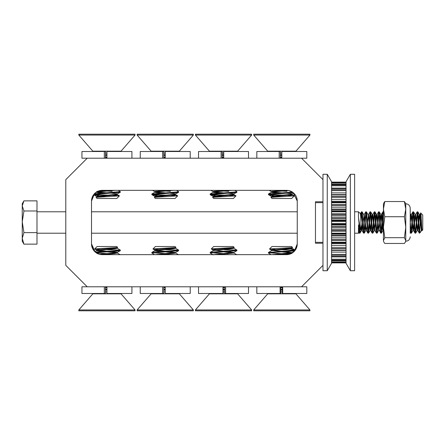<?xml version="1.0" encoding="UTF-8"?>
<svg xmlns="http://www.w3.org/2000/svg" width="445" height="445" viewBox="0 0 445 445"><rect width="100%" height="100%" fill="white"/><g stroke="black" fill="none" stroke-linecap="round" stroke-linejoin="round"><path stroke-width="0.67" d="M111.389 251.592L117.241 252.443L114.076 253.055L99.363 254.256L96.454 252.96C97.438 253.822 99.363 254.384 102.222 254.646L286.536 254.646A10.713 10.713 0 0 0 297.249 243.932L295.213 250.212M271.011 254.646L268.463 253.055L273.119 252.46L294.623 250.958L292.304 252.96C291.314 253.822 289.395 254.384 286.536 254.646M91.57 245.062L95.236 252.054L91.509 243.932A10.713 10.713 0 0 0 102.222 254.646L114.076 253.65L117.235 253.055L117.241 252.443M277.368 193.097L272.307 192.54L271.517 192.246L272.296 191.945L288.449 190.527L292.304 192.04C295.447 194.231 297.093 197.241 297.249 201.068A10.713 10.713 0 0 0 286.536 190.354L102.222 190.354A10.713 10.713 0 0 0 91.509 201.068L93.606 194.699L96.721 196.512L97.422 196.117L116.457 194.326L120.334 192.246L120.267 191.572L118.17 190.354M120.334 191.65L94.39 193.759L96.637 191.923M107.195 249.701L120.334 250.079L120.334 250.657L116.223 251.269L95.898 252.576L96.454 252.96L106.939 253.633M292.304 192.04C291.319 191.178 289.395 190.616 286.536 190.354M294.245 251.369L297.249 243.932L297.249 201.068L293.183 192.663L268.424 194.626L271.606 196.512L272.296 196.117L291.33 194.326L293.739 193.136M322.97 200.845L322.97 179.635L301.538 158.203L87.22 158.203L65.788 179.635L65.788 265.365L87.22 286.797L301.538 286.797L322.97 265.365L322.97 243.231L315.466 243.231L315.466 201.769L322.97 201.769M94.512 193.631L91.509 201.068L91.509 243.932M102.222 190.354C99.363 190.616 97.444 191.178 96.454 192.04M106.939 291.937L105.493 291.937M105.493 289.139L106.939 289.2M135.058 309.948L78.821 309.948L78.821 310.799L135.058 310.799L135.058 309.948L121.04 293.822L92.838 293.822L78.821 309.948M94.685 248.933L97.116 246.502L116.762 246.502L117.658 247.481L94.685 248.933L100.158 249.417M106.939 289.951L105.493 290.029M106.939 289.35L105.493 289.434M107.201 253.65L111.389 253.889M105.493 286.892L106.939 286.969L105.493 287.075M117.157 248.182L120.328 250.079C119.377 250.474 114.821 250.869 106.672 251.269L95.236 252.054M117.168 247.592L117.235 248.288L114.076 248.883L96.721 250.563L94.813 251.67M117.664 247.481L114.076 248.288L99.513 249.478L96.637 250.062L106.939 251.253M115.149 247.782L116.457 247.976M96.637 250.062L96.637 250.674L102.489 251.508M106.939 251.848L117.241 253.038M106.939 287.565L105.493 287.67M111.545 247.976L115.728 248.694M165.234 291.937L163.788 291.937M163.788 289.144L165.234 289.211M193.353 309.948L137.116 309.948L137.116 310.799L193.353 310.799L193.353 309.948L179.335 293.822L151.133 293.822L137.116 309.948M152.969 248.944L155.411 246.502L175.052 246.502L175.964 247.492L152.969 248.944L158.487 249.428M152.858 252.754L169.684 253.906M165.234 289.962L163.788 290.04M165.234 289.367L163.788 289.445M163.788 286.908L165.234 286.986L163.788 287.092M165.234 249.701L178.629 250.079L178.567 250.741L151.84 253.055L154.526 254.646M175.452 248.199L178.629 250.079C177.833 250.474 173.366 250.869 165.234 251.269L155.761 251.864L151.901 252.387L151.84 253.055M175.458 247.609L175.536 248.288L172.515 248.883L155.01 250.58L151.901 252.387M175.964 247.492L172.515 248.288L157.947 249.478L154.932 250.079L154.932 250.674L160.784 251.525M152.985 248.994L155.01 250.168L165.234 251.269M169.684 251.609L175.452 252.549L155.266 254.646M173.411 247.793L174.752 247.993M165.234 251.864L175.536 253.055L172.515 253.65L160.028 254.646M165.234 287.581L163.788 287.687M169.723 247.993L173.973 248.716M224.669 291.937L223.223 291.937M251.642 309.948L195.405 309.948L195.405 310.799L251.642 310.799L251.642 309.948L237.624 293.822L209.423 293.822L195.405 309.948M211.28 248.927L213.7 246.502L233.347 246.502L234.242 247.47L211.28 248.927L216.715 249.406M224.669 289.873L223.223 289.951M223.223 286.942L224.669 287.019M224.669 289.278L223.223 289.356M224.013 253.65L227.974 253.878M223.523 287.553L224.013 287.581M224.002 249.701L236.912 250.079L236.862 250.713L210.129 253.027L213.305 254.902M233.742 248.171L236.912 250.079C235.822 250.474 231.194 250.869 223.034 251.269L213.711 251.864L210.196 252.36L210.129 253.027M211.153 252.727L223.523 253.622M233.764 247.587L233.82 248.288L230.538 248.883L213.305 250.552L210.196 252.36M234.242 247.47L230.538 248.288L215.981 249.478L213.222 250.051L223.523 251.241M227.974 251.575L233.747 252.521L213.472 254.646M224.669 286.875L223.223 286.981M231.756 247.77L233.041 247.965M223.523 251.837L233.82 253.055L218 254.646M224.669 287.47L223.223 287.576M228.224 247.965L232.351 248.677M282.308 291.937L280.862 291.937M309.937 309.948L253.7 309.948L253.7 310.799L309.937 310.799L309.937 309.948L295.919 293.822L267.718 293.822L253.7 309.948M269.52 248.978L271.995 246.502L291.642 246.502L292.588 247.526L269.52 248.978L275.199 249.473M280.862 287.587L281.819 287.637M280.862 286.992L282.308 287.07M281.819 254.301L287.264 254.623M269.442 252.816L281.819 253.706M286.269 253.967L289.651 254.184M282.308 289.995L280.862 290.073M282.308 289.4L280.862 289.478M294.195 250.435L290.518 250.079L295.174 250.079C295.018 250.474 290.919 250.869 282.87 251.269L268.48 252.448L268.424 253.11M290.374 248.799L295.213 250.218M292.026 247.654L292.12 248.349L289.651 248.883L271.595 250.641L268.48 252.448M292.588 247.526L289.651 248.288L271.55 250.079L273.987 250.674L281.819 251.325M286.269 251.67L292.037 252.61L272.09 254.646M282.308 287.008L280.862 287.114M290.518 250.079L280.795 249.701M289.884 247.837L291.336 248.054M281.819 251.92L291.336 252.816M291.67 253.339L277.33 254.646M282.308 287.603L280.862 287.709M285.857 248.054L288.199 248.438M163.788 153.063L165.234 153.063M137.116 135.052L193.353 135.052L193.353 134.201L137.116 134.201L137.116 135.052L151.133 151.178L179.335 151.178L193.353 135.052M177.683 195.867L175.052 198.498L155.411 198.498L154.309 197.319L177.683 195.867L170.218 195.299M163.788 157.23L165.234 157.118L163.788 157.035M163.788 157.825L165.234 157.714L163.788 157.63M170.363 190.755L169.684 190.716M170.363 191.35L165.234 191.055M163.788 154.821L165.234 154.738M163.788 155.416L165.234 155.333M152.858 194.326L160.111 194.921L152.858 194.921L151.906 194.704L151.906 193.953L177.605 191.945L178.629 191.65L176.459 190.354M151.84 194.626L177.605 192.54L178.562 192.323L178.629 191.65M155.149 197.168L154.932 196.412L155.711 196.117L174.746 194.326L178.562 192.323M154.309 197.319L155.711 196.712L174.746 194.921L175.447 194.526L177.666 195.817M160.784 193.097L155.717 192.54L154.932 192.246L155.711 191.945L173.439 190.354M160.111 194.921L166.196 195.149M157.641 196.974L154.932 196.412M175.536 194.626L175.536 194.031L174.752 193.731L169.684 193.174M165.234 192.841L155.717 191.945M154.932 192.246L154.932 191.65L155.711 191.35L166.636 190.354M163.17 196.712L159.916 196.223M157.586 195.856L152.858 194.921M280.372 153.063L281.819 153.063M253.7 135.052L309.937 135.052L309.937 134.201L253.7 134.201L253.7 135.052L267.718 151.178L295.919 151.178L309.937 135.052M294.273 195.867L291.642 198.498L271.995 198.498L270.899 197.319L294.273 195.867L286.814 195.299M280.372 157.23L281.819 157.118L280.372 157.035M280.372 157.825L281.819 157.714L280.372 157.63M286.958 190.755L286.269 190.716M286.958 191.35L281.819 191.055M280.372 154.821L281.819 154.738M280.372 155.416L281.819 155.333M268.424 194.626L268.491 193.953L269.436 193.731L292.46 192.14M274.176 195.856L269.447 194.921L276.707 194.921L269.442 194.326M269.447 194.921L268.491 194.704M271.734 197.163L271.517 196.412M270.899 197.319L272.296 196.712L291.33 194.921L292.037 194.526L294.251 195.817M276.707 194.921L282.781 195.149M274.231 196.974L271.606 196.512M292.12 194.626L292.12 194.031L291.341 193.731L286.269 193.174M281.819 192.841L272.301 191.945M271.517 192.246L271.517 191.65L272.296 191.35L283.215 190.354M279.766 196.707L276.506 196.223M105.493 153.063L106.939 153.063M78.821 135.052L135.058 135.052L135.058 134.201L78.821 134.201L78.821 135.052L92.838 151.178L121.04 151.178L135.058 135.052M119.388 195.867L116.762 198.498L97.116 198.498L96.02 197.319L119.388 195.867L111.923 195.299M105.493 157.23L106.939 157.118L105.493 157.035M105.493 157.825L106.939 157.714L105.493 157.63M112.068 190.755L111.389 190.716M112.068 191.35L106.939 191.055M105.493 154.821L106.939 154.738M105.493 155.416L106.939 155.333M93.767 194.482L120.267 192.323M99.291 195.856L94.568 194.921L101.816 194.921L94.562 194.326M94.568 194.921L93.611 194.704M96.854 197.168L96.637 196.412M96.02 197.319L97.422 196.712L116.457 194.921L117.152 194.526L119.371 195.817M102.489 193.097L97.422 192.54L96.637 192.246L97.422 191.945L115.144 190.354M101.816 194.921L107.901 195.149M99.346 196.974L96.721 196.512M117.241 194.626L117.241 194.031L116.457 193.731L111.389 193.174M106.939 192.841L97.422 191.945M97.867 191.278L108.341 190.354M104.881 196.712L101.621 196.223M222.189 153.063L223.635 153.063M195.405 135.052L251.642 135.052L251.642 134.201L195.405 134.201L195.405 135.052L209.423 151.178L237.624 151.178L251.642 135.052M235.978 195.867L233.347 198.498L213.7 198.498L212.604 197.319L235.978 195.867L228.513 195.299M223.523 157.118L222.189 157.046M223.635 157.725L222.189 157.641M228.658 190.755L227.974 190.716M228.658 191.35L223.523 191.055M222.189 154.816L223.635 154.732M222.189 155.411L223.635 155.327M211.153 194.326L218.406 194.921L211.153 194.921L210.196 194.704L210.196 193.953L235.9 191.945L236.918 191.65L234.754 190.354M210.129 194.626L235.9 192.54L236.851 192.323L236.918 191.65M213.439 197.168L213.222 196.412L214.006 196.117L233.041 194.326L236.851 192.323M212.604 197.319L214.006 196.712L233.041 194.921L233.742 194.526L235.956 195.817M219.073 193.097L214.012 192.54L213.222 192.246L214.006 191.945L231.734 190.354M222.189 157.819L223.635 157.708M218.406 194.921L224.491 195.149M215.936 196.974L213.222 196.412M233.825 194.626L233.825 194.031L233.047 193.731L227.974 193.174M223.523 192.841L214.006 191.945M213.222 192.246L213.222 191.65L214.006 191.35L224.925 190.354M222.189 157.224L223.635 157.113M221.465 196.712L218.211 196.223M215.881 195.856L211.153 194.921M104.325 286.797L104.325 293.483L105.493 293.483L105.493 286.797M87.22 286.797L81.947 286.797L81.947 293.483L104.325 293.483M131.926 286.797L131.926 293.483L106.939 293.483L106.939 286.797M162.614 286.797L162.614 293.483L163.788 293.483L163.788 286.797M190.221 286.797L190.221 293.483L165.234 293.483L165.234 286.797M162.614 293.483L140.242 293.483L140.242 286.797M223.223 286.797L223.223 293.483L198.537 293.483L198.537 286.797M224.669 286.797L224.669 293.483L248.516 293.483L248.516 286.797M225.598 286.797L225.598 293.483M222.978 286.797L222.978 293.483M301.538 286.797L306.805 286.797L306.805 293.483L282.308 293.483L282.308 286.797M280.089 286.797L280.089 293.483L280.862 293.483L280.862 286.797M282.709 293.483L282.709 286.797M280.089 293.483L256.832 293.483L256.832 286.797M105.493 158.203L105.493 151.517L81.947 151.517L81.947 158.203L87.22 158.203M104.325 158.203L104.325 151.517M131.926 158.203L131.926 151.517L106.939 151.517L106.939 158.203M163.788 158.203L163.788 151.517L140.242 151.517L140.242 158.203M162.614 158.203L162.614 151.517M190.221 158.203L190.221 151.517L165.234 151.517L165.234 158.203M280.372 158.203L280.372 151.517L256.832 151.517L256.832 158.203M279.204 158.203L279.204 151.517M301.538 158.203L306.805 158.203L306.805 151.517L281.819 151.517L281.819 158.203M223.635 158.203L223.635 151.517L248.516 151.517L248.516 158.203M222.189 158.203L222.189 151.517L198.537 151.517L198.537 158.203M221.109 158.203L221.109 151.517M223.724 158.203L223.724 151.517M360.834 218.067L361.24 229.798C360.189 227.423 359.26 223.09 358.453 216.798L358.453 211.787L360.4 213.728L360.834 218.067M359.354 229.826L359.643 224.135M419.646 231.867L420.742 213.066L422.75 215.002L422.75 229.998L422.094 230.571L421.676 229.22L420.069 214.768L419.813 214.657L419.535 215.781L418.851 222.5M420.553 214.29C420.976 207.876 421.421 223.98 421.916 229.559C422.044 230.844 422.183 230.944 422.322 229.859M419.535 232.946C419.357 233.558 419.179 233.097 419.001 231.572L417.243 211.787L415.363 232.401M421.793 228.174L420.642 232.04L420.447 232.307L419.535 231.572L417.927 212.054L417.243 211.787M417.505 212.599L415.708 233.152L415.252 231.572L413.644 212.054L412.877 211.853L412.103 219.018M354.626 233.213L358.453 233.213L358.453 224.886L359.109 232.429M360.584 228.385L360.061 232.946L359.299 233.147L358.453 224.886M359.91 233.213L358.453 216.798M366.068 212.599L364.271 233.152L363.587 233.147L363.276 231.572L361.668 212.054L361.44 211.853L361.134 213.428L360.789 217.31M364.199 233.213L362.208 212.054L361.518 211.787M361.785 212.599L361.034 221.71M370.357 212.599L368.638 232.946L367.87 233.147L367.564 231.572L365.807 211.787L363.927 232.401M368.482 233.213L366.491 212.054L365.807 211.787M374.64 212.599L372.921 232.946L372.159 233.147L371.848 231.572L370.09 211.787L368.21 232.401M372.771 233.213L370.78 212.054L370.09 211.787M378.929 212.599L377.21 232.946L376.442 233.147L376.136 231.572L374.378 211.787L372.498 232.401M377.06 233.213L375.063 212.054L374.378 211.787M383.212 212.599L381.493 232.946L380.731 233.147L380.425 231.572L378.667 211.787L376.787 232.401M381.343 233.213L379.351 212.054L378.667 211.787M383.429 214.34L382.95 211.787L382.567 213.428L381.07 232.401M413.216 212.599L411.497 232.946L410.735 233.147L410.218 229.442M411.347 233.213L410.218 221.638M415.636 233.213L415.018 233.147L414.712 231.572L412.954 211.787M360.161 226.805L359.638 232.401M411.881 222.5L411.074 232.401M23.924 232.624L22.25 221.805L22.25 241.251L23.924 244.138L22.25 238.381L23.924 232.624L36.985 232.624L36.985 200.862L23.924 200.862L22.25 205.924L22.25 203.749L23.924 200.862M23.924 244.138L36.985 244.138L36.985 232.624M23.924 210.986L22.25 205.924L22.25 221.805L23.924 210.986L36.985 210.986M418.534 225.982L417.671 230.343L415.636 214.568L414.562 222.5M414.245 225.982L413.383 230.343L411.347 214.568L410.279 222.5M383.429 230.427L381.493 214.768L381.237 214.657L380.959 215.781L380.275 222.5M380.731 233.147L378.817 229.22L377.21 214.768L376.954 214.657L376.67 215.781L375.986 222.5M375.452 222.5L374.378 230.432L374.913 230.432L372.921 214.768L372.665 214.657L372.387 215.781L371.697 222.5M371.386 225.982L370.524 230.343L368.482 214.568L367.414 222.5M367.097 225.982L366.235 230.343L364.199 214.568L363.126 222.5M362.814 225.982L362.058 230.432L361.24 225.459M421.888 229.32L421.526 230.432L421.142 229.22L419.535 214.768L419.001 215.781L418.617 219.018M418.311 222.5L417.243 230.432L415.252 214.768L414.712 215.781L414.334 219.018M414.028 222.5L412.954 230.432L410.963 214.768L410.218 217.36M383.429 228.541L382.95 230.432L382.567 229.22L380.959 214.768L380.425 215.781L380.041 219.018M379.735 222.5L378.667 230.432L376.67 214.768L374.99 211.848M377.06 214.568L376.52 214.568L376.136 215.781L375.752 219.018M374.378 230.432L372.387 214.768L370.702 211.848M372.771 214.568L372.237 214.568L371.848 215.781L371.469 219.018M371.163 222.5L370.09 230.432L368.098 214.768L366.413 211.848M366.068 229.826L365.807 230.432L365.423 229.22L363.815 214.768L362.13 211.848M362.592 222.5L361.668 230.232L361.24 229.798M420.447 232.307L419.385 233.213L417.671 230.343M419.535 233.213L419.535 231.572M410.218 233.213L410.218 208.21C409.956 205.501 408.466 204.01 405.757 203.749L404.405 201.541L384.786 201.541L383.429 209.133L383.429 203.749L384.786 201.541M383.757 241.958L383.429 240.573L383.757 241.958L384.786 243.46L404.405 243.46L405.428 241.958L405.757 241.251L405.757 203.749M405.428 241.958L405.757 240.573L404.405 237.686L405.757 227.206L404.405 216.726L405.757 209.133L404.405 201.541M383.429 240.573L383.429 209.133L384.786 216.726L383.429 227.206L384.786 237.686L383.429 240.573M404.405 237.686L384.786 237.686M404.405 216.726L384.786 216.726M346.054 242.664L331.542 242.664M346.054 250.413L331.542 250.413M346.054 256.581L331.542 256.581M346.054 260.826L331.542 260.826M346.054 262.889L331.542 262.889L346.054 262.884M346.054 181.705L350.337 174.279L354.626 174.279L354.626 270.721L350.337 270.721L346.054 263.295L346.054 181.705M350.337 174.279L350.337 270.721M327.253 174.279L331.542 181.705L331.542 263.295L327.253 270.721L327.253 174.279L322.97 174.279L322.97 270.721L327.253 270.721M346.054 226.438L331.542 226.438M346.054 227.412L331.542 227.412M346.054 229.108L331.542 229.108M346.054 230.326L331.542 230.326M346.054 231.244L331.542 231.244M346.054 233.169L331.542 233.169M346.054 221.51L331.542 221.51M346.054 223.49L331.542 223.49M346.054 224.286L331.542 224.286M346.054 224.986L331.542 224.986M346.054 217.588L331.542 217.588M346.054 218.562L331.542 218.562M346.054 220.014L331.542 220.014M346.054 220.714L331.542 220.714M346.054 211.831L331.542 211.831M346.054 213.756L331.542 213.756M346.054 214.674L331.542 214.674M346.054 215.892L331.542 215.892M346.054 209.028L331.542 209.028M346.054 209.94L331.542 209.94M346.054 211.064L331.542 211.064M346.054 211.203L331.542 211.203M346.054 202.775L331.542 202.775M346.054 204.528L331.542 204.528M346.054 205.512L331.542 205.512M346.054 207.181L331.542 207.181M346.054 201.246L331.542 201.246M346.054 202.047L331.542 202.047M346.054 202.347L331.542 202.347L346.054 202.336M346.054 194.86L331.542 194.86M346.054 196.345L331.542 196.345M346.054 197.341L331.542 197.341M346.054 199.36L331.542 199.36M346.054 188.558L331.542 188.558M346.054 189.681L331.542 189.681M346.054 190.632L331.542 190.632M346.054 192.885L331.542 192.885M346.054 184.224L331.542 184.224M346.054 184.925L331.542 184.925M346.054 185.771L331.542 185.771M346.054 188.129L331.542 188.129M346.054 182.116L331.542 182.116L346.054 182.111M346.054 182.355L331.542 182.355M346.054 183.051L331.542 183.051M346.054 262.645L331.542 262.645M346.054 261.949L331.542 261.949M346.054 260.075L331.542 260.075M346.054 260.776L331.542 260.776M346.054 256.871L331.542 256.871M346.054 259.229L331.542 259.229M346.054 255.319L331.542 255.319M346.054 256.442L331.542 256.442M346.054 252.115L331.542 252.115M346.054 254.368L331.542 254.368M346.054 248.655L331.542 248.655M346.054 250.14L331.542 250.14M346.054 242.953L331.542 242.953M346.054 243.754L331.542 243.754M346.054 245.64L331.542 245.64M346.054 247.659L331.542 247.659M346.054 240.472L331.542 240.472M346.054 242.225L331.542 242.225M346.054 235.06L331.542 235.06M346.054 235.972L331.542 235.972M346.054 237.819L331.542 237.819M346.054 239.488L331.542 239.488M346.054 233.797L331.542 233.797M346.054 233.937L331.542 233.937M315.466 242.353L322.97 242.353M322.97 202.647L315.466 202.647M96.715 250.151L94.702 248.983M117.157 252.532L120.272 250.724M120.272 254.751L117.157 252.944M120.784 293.483L121.04 293.822M175.452 252.549L178.567 250.741M175.536 253.055L175.536 252.46M178.567 254.768L175.452 252.96M179.074 293.483L179.335 293.822M213.305 250.14L211.297 248.972M233.747 252.521L236.862 250.713M213.222 250.646L213.222 250.051M233.825 253.027L233.825 252.432M236.857 254.74L233.742 252.932M271.6 250.229L269.536 249.033M292.037 252.61L294.34 251.269M271.517 250.73L271.517 250.135M292.12 253.11L292.12 252.515M295.13 250.051L292.042 248.26M295.664 293.483L295.919 293.822M179.074 151.517L179.335 151.178M155.016 192.145L151.906 193.953M152.613 190.354L154.932 191.7M151.906 194.704L155.016 196.512M295.664 151.517L295.919 151.178M271.606 192.145L268.491 193.953M269.203 190.354L271.517 191.7M120.784 151.517L121.04 151.178M96.721 192.145L95.024 193.136M96.637 191.65L96.637 192.246M213.311 192.145L210.196 193.953M210.908 190.354L213.222 191.7M210.196 194.704L213.311 196.512M209.678 151.517L209.423 151.178M36.985 211.787L65.788 211.787M91.509 211.787L297.249 211.787M354.626 211.787L358.453 211.787M36.985 233.213L65.788 233.213M91.509 233.213L297.249 233.213M382.95 211.787L383.429 211.787M422.066 230.432L421.526 230.432M419.919 214.568L419.385 214.568M417.777 230.432L417.243 230.432M415.636 214.568L415.096 214.568M413.488 230.432L412.954 230.432M411.347 214.568L410.813 214.568M383.484 230.432L382.95 230.432M381.343 214.568L380.809 214.568M379.201 230.432L378.667 230.432M370.629 230.432L370.09 230.432M368.482 214.568L367.948 214.568M366.341 230.432L365.807 230.432M364.199 214.568L363.665 214.568M362.058 230.432L361.518 230.432M421.626 230.349L420.642 232.04M419.485 214.651L417.849 211.848M417.338 230.349L415.708 233.152M415.196 214.651L413.566 211.848M413.055 230.349L411.419 233.152M410.907 214.651L410.218 213.466M383.05 230.349L381.415 233.152M380.903 214.651L379.274 211.848M378.762 230.349L377.132 233.152M374.479 230.349L372.843 233.152M370.19 230.349L368.56 233.152M365.901 230.349L364.271 233.152M361.618 230.349L359.988 233.152M417.165 211.853L415.53 214.657M415.018 233.147L413.383 230.343M412.877 211.853L411.241 214.657M410.735 233.147L410.218 232.262M382.872 211.853L381.237 214.657M378.589 211.853L376.954 214.657M376.442 233.147L374.807 230.343M374.301 211.853L372.665 214.657M372.159 233.147L370.524 230.343M370.012 211.853L368.377 214.657M367.87 233.147L366.235 230.343M365.729 211.853L364.093 214.657M363.587 233.147L361.952 230.343M361.44 211.853L360.339 213.75M359.299 233.147L358.987 232.613M419.813 214.657L420.742 213.066M359.037 232.629L358.453 233.213M405.757 241.251L407.687 240.812C407.681 240.851 409.856 240.078 410.218 236.79M346.054 194.587L331.542 194.587M346.054 188.419L331.542 188.419M346.054 184.174L331.542 184.174"/></g></svg>
